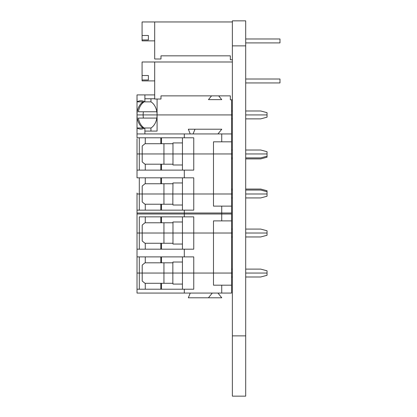 <?xml version="1.0" encoding="UTF-8"?>
<svg xmlns="http://www.w3.org/2000/svg" width="417" height="417" viewBox="0 0 417 417"><rect width="100%" height="100%" fill="white"/><g stroke="black" fill="none" stroke-linecap="round" stroke-linejoin="round"><path stroke-width="0.63" d="M245.696 45.87L232.368 45.87L232.368 20.85L245.696 20.85L245.696 396.15L232.368 396.15L232.368 335.867L245.696 335.867M232.368 45.87L232.368 335.867M245.696 38.974L279.984 38.974L279.984 42.915L245.696 42.915M154.686 40.866L142.077 40.866L142.077 39.943L148.384 39.943L148.384 35.487L142.077 35.487L142.077 21.955L154.686 21.955L154.686 58.99L160.988 58.99L160.988 55.836L230.335 55.836L230.335 59.777L232.368 59.777M226.395 55.836L230.335 55.836L230.335 58.99M142.077 35.487L142.077 39.943M232.368 21.955L154.686 21.955M245.696 79.006L279.984 79.006L279.984 82.947L245.696 82.947M154.686 80.898L142.077 80.898L142.077 79.975L148.384 79.975L148.384 75.519L142.077 75.519L142.077 61.987L154.686 61.987L154.686 99.022L160.988 99.022L160.988 95.868L230.335 95.868L230.335 99.809L232.368 99.809M226.395 95.868L230.335 95.868L230.335 99.022M142.077 75.519L142.077 79.975M232.368 61.987L154.686 61.987M232.368 150.016L231.581 150.016L231.581 114.925L157.079 114.925L157.079 99.022M150.949 98.772L150.949 101.857L144.855 101.857A14.183 10.029 -90 0 0 140.956 100.742A14.183 10.029 -90 0 0 137.057 101.857L137.057 98.772M231.581 99.809L231.581 114.925L157.079 114.925A14.183 10.029 -90 0 0 150.949 101.857M154.686 98.772L144.897 98.772L144.897 94.909L137.016 94.909L137.016 137.803L145.267 137.803L145.267 143.714M211.539 95.868L208.458 99.637L221.755 99.637L218.68 95.868M154.686 94.909L144.897 94.909M137.057 101.857L143.146 101.857A14.183 10.029 -90 0 0 137.016 114.925A14.183 10.029 -90 0 0 143.146 127.993L137.057 127.993L137.057 131.079M208.458 99.637L221.755 99.637M144.558 101.685A14.183 10.029 -90 0 0 138.381 111.772L156.828 111.772M144.897 98.772L144.855 101.857M143.396 111.772A14.183 10.029 -90 0 0 143.146 114.925L137.016 114.925L143.146 114.925A14.183 10.029 -90 0 0 143.396 118.079M150.949 131.079L150.949 127.993A14.183 10.029 -90 0 0 157.079 114.925L143.146 114.925L157.079 114.925L157.079 131.079L144.897 131.079L144.897 133.94M231.581 114.925L232.368 114.925L231.581 114.925M245.696 110.985L260.74 110.985L267.042 112.673L267.042 114.925L245.696 114.925L267.042 114.925L267.042 117.177L260.74 118.866L245.696 118.866M231.581 110.985L232.368 110.985M267.042 152.705L267.042 157.209L260.74 158.898L245.696 158.898M231.581 118.866L232.368 118.866M150.949 127.993L144.855 127.993L144.897 131.079M156.828 118.079L138.381 118.079A14.183 10.029 -90 0 0 144.558 128.165M137.016 138.804L137.016 154.957M137.057 127.993A14.183 10.029 -90 0 0 140.956 129.108A14.183 10.029 -90 0 0 144.855 127.993M231.581 174.973L231.581 157.897L232.368 157.897M231.581 158.898L232.368 158.898M232.368 190.048L231.581 190.048L231.581 172.972M160.816 183.746L160.816 177.835L193.754 177.835L193.754 210.142L137.016 210.142L137.016 192.988M245.696 189.047L260.74 189.047L267.042 190.736L267.042 195.239M231.581 189.047L232.368 189.047M160.816 262.809L160.816 256.898L193.754 256.898L193.754 289.205L137.016 289.205L137.016 293.068L231.581 293.068L217.935 293.068L221.792 297.795L188.322 297.795L190.251 293.068M137.016 293.068L212.279 293.068L208.422 297.795M221.729 293.068L221.729 285.186L231.581 285.186L231.581 293.068L231.581 276.992L232.368 276.992L231.581 276.992M267.042 273.052L267.042 275.303L260.74 276.992L245.696 276.992L260.74 276.992L267.042 275.303L267.042 270.8L267.042 273.052L245.696 273.052L267.042 273.052M267.042 230.768L267.042 235.271L260.74 236.96L245.696 236.96L260.74 236.96L267.042 235.271L267.042 233.02L245.696 233.02L267.042 233.02L267.042 230.768L260.74 229.079L245.696 229.079M231.581 236.96L232.368 236.96L231.581 236.96L231.581 269.111L232.368 269.111M161.499 222.777L161.499 216.866L182.443 216.866L182.443 233.02L193.754 233.02L193.754 249.173L137.016 249.173L137.016 213.004L221.729 213.004L221.729 220.885L213.483 220.885L231.581 220.885L221.729 220.885M137.016 289.205L137.016 256.898L184.298 256.898L184.298 249.173M137.016 193.988L139.304 193.988L137.016 193.988L137.016 209.141M232.368 229.079L231.581 229.079L231.581 197.929L232.368 197.929M221.729 285.186L213.483 285.186L213.483 233.02L193.754 233.02L231.581 233.02L231.581 273.052L182.443 273.052L182.443 289.205M212.321 293.068L190.272 293.068M161.499 289.205L161.499 283.294L172.977 283.294L144.991 283.294L142.207 281.022L142.207 273.052L232.368 273.052L231.581 273.052L231.581 285.186M184.298 293.068L184.298 289.205M139.304 289.205L139.304 273.052L137.016 273.052L182.443 273.052L182.443 256.898M148.89 283.294L161.499 283.294M172.977 283.294L172.977 284.081L182.443 284.081M145.267 283.294L145.267 289.205M160.816 289.205L160.816 283.294M182.443 244.049L172.977 244.049L172.977 221.985L182.443 221.985L172.977 221.985M161.499 249.173L161.499 243.262L172.977 243.262M232.368 233.02L231.581 233.02L232.368 233.02M182.443 249.173L182.443 233.02L142.207 233.02L142.207 240.99L144.991 243.262L163.938 243.262L163.938 233.02L137.016 233.02L139.304 233.02L139.304 216.866L145.267 216.866L145.267 222.777M163.938 243.262L172.852 243.262M193.754 256.898L184.298 256.898M137.016 249.173L137.016 256.898L145.267 256.898L145.267 262.809M160.816 256.898L145.267 256.898M163.938 283.294L163.938 262.809L144.991 262.809L142.207 265.082L142.207 273.052L139.304 273.052L139.304 256.898M172.977 262.017L182.443 262.017L172.977 262.017L172.977 262.809L163.938 262.809M148.89 243.262L161.499 243.262M245.696 269.111L260.74 269.111L267.042 270.8M161.499 262.809L161.499 256.898M145.267 243.262L145.267 249.173M160.816 249.173L160.816 243.262M160.816 222.777L160.816 216.866L145.267 216.866M182.443 216.866L193.754 216.866L193.754 233.02L163.938 233.02L163.938 222.777L144.991 222.777L142.207 225.05L142.207 233.02L139.304 233.02L139.304 249.173M221.729 213.004L231.581 213.004L231.581 233.02L213.483 233.02L213.483 220.885M193.754 216.866L184.298 216.866L184.298 213.004M163.938 222.777L172.852 222.777M184.298 216.866L139.304 216.866M160.816 216.866L161.499 216.866M137.016 210.142L137.016 214.004L221.729 214.004L221.729 206.123L213.483 206.123L213.483 153.956L193.754 153.956L193.754 170.11L184.298 170.11L184.298 177.835L193.754 177.835M221.729 206.123L231.581 206.123L231.581 193.988L182.443 193.988L182.443 210.142M161.499 210.142L161.499 204.231L172.977 204.231L144.991 204.231L142.207 201.958L142.207 193.988L182.443 193.988L172.852 193.988L172.977 182.954L182.443 182.954L172.977 182.954M221.729 214.004L231.581 214.004L231.581 206.123M184.298 214.004L184.298 210.142M139.304 210.142L139.304 193.988L172.852 193.988L172.852 204.231M161.499 143.714L161.499 137.803L182.443 137.803L182.443 153.956L231.581 153.956L231.581 193.988L232.368 193.988L182.443 193.988L182.443 177.835M245.696 197.929L260.74 197.929L267.042 196.24L267.042 193.988L245.696 193.988L267.042 193.988L267.042 191.737L260.74 190.048L245.696 190.048M148.89 204.231L161.499 204.231M172.977 204.231L172.977 205.018L182.443 205.018M145.267 204.231L145.267 210.142M160.816 210.142L160.816 204.231M182.443 164.986L172.977 164.986L172.977 142.922L182.443 142.922L172.977 142.922M161.499 170.11L161.499 164.199L172.977 164.199M245.696 157.897L260.74 157.897L267.042 156.208L267.042 153.956L245.696 153.956L267.042 153.956L267.042 151.705L260.74 150.016L245.696 150.016M232.368 153.956L231.581 153.956L232.368 153.956M184.298 170.11L137.016 170.11L137.016 153.956L139.304 153.956L139.304 137.803M182.443 170.11L182.443 153.956L142.207 153.956L142.207 161.926L144.991 164.199L163.938 164.199L163.938 153.956L139.304 153.956L142.207 153.956L142.207 145.986L144.991 143.714L172.852 143.714M163.938 164.199L172.852 164.199M137.016 170.11L137.016 177.835L184.298 177.835M137.016 177.835L145.267 177.835L145.267 183.746M160.816 177.835L145.267 177.835M163.938 204.231L163.938 183.746L144.991 183.746L142.207 186.018L142.207 193.988L139.304 193.988L139.304 177.835M163.938 183.746L172.852 183.746M148.89 164.199L161.499 164.199M161.499 183.746L161.499 177.835M145.267 164.199L145.267 170.11M160.816 170.11L160.816 164.199M160.816 143.714L160.816 137.803L145.267 137.803M221.729 141.822L221.729 133.94L231.581 133.94L231.581 153.956L213.483 153.956L213.483 141.822L231.581 141.822L213.483 141.822M221.729 133.94L137.016 133.94M182.443 137.803L193.754 137.803L184.298 137.803L184.298 133.94M193.754 137.803L193.754 153.956L163.938 153.956L163.938 143.714M193.076 133.94L195.01 129.213L188.322 129.213L190.251 133.94M217.935 133.94L221.792 129.213L195.01 129.213M137.016 153.956L139.304 153.956L139.304 170.11M184.298 137.803L137.016 137.803M160.816 137.803L161.499 137.803M172.852 283.294L172.852 262.809"/></g></svg>
